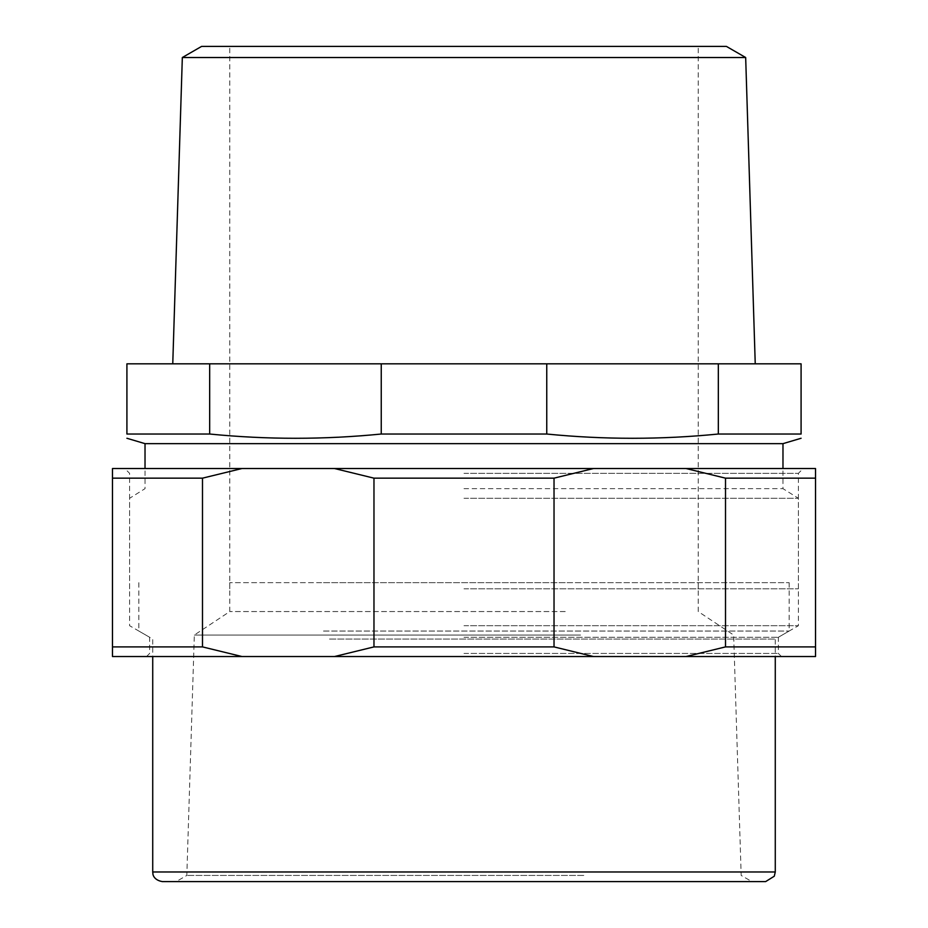 <?xml version="1.0" encoding="UTF-8"?>
<svg xmlns="http://www.w3.org/2000/svg" width="928" height="928" viewBox="0 0 928 928"><rect width="100%" height="100%" fill="white"/><g stroke="black" fill="none" stroke-linecap="round" stroke-linejoin="round"><path stroke-width="0.7" stroke-dasharray="4.64 3.48" d="M546.754 434.026C603.942 439.698 661.142 439.698 718.33 434.026L718.33 363.834L546.754 363.834L546.754 434.026L381.246 434.026L381.246 363.834L209.67 363.834L209.67 434.026C266.858 439.698 324.058 439.698 381.246 434.026M209.67 434.026L126.916 434.026L126.916 363.834L209.67 363.834M718.33 363.834L801.084 363.834L801.084 434.026L718.33 434.026M546.754 363.834L381.246 363.834M464 363.834L755.241 363.834L464 363.834M782.977 443.654L145.023 443.654M745.671 57.524L182.329 57.524M726.415 46.4L201.585 46.4M464 46.4L229.773 46.4L464 46.4M464 588.816L798.393 588.816L464 588.816M464 498.29L798.393 498.29L464 498.29M464 488.65L782.977 488.65L464 488.65M554.028 646.897L593.444 656.525L686.082 656.525L725.51 646.897L725.51 478.164L686.082 468.536L593.444 468.536L554.028 478.164L554.028 646.897L373.972 646.897L373.972 478.164L334.556 468.536L241.918 468.536L202.49 478.164L202.49 646.897L241.918 656.525L334.556 656.525L373.972 646.897M686.082 468.536L815.526 468.536L815.526 656.525L686.082 656.525M241.918 656.525L112.474 656.525L112.474 468.536L241.918 468.536M334.556 656.525L593.444 656.525M464 656.525L146.566 656.525L464 656.525M725.51 646.897L815.526 646.897M112.474 646.897L202.49 646.897M725.51 478.164L815.526 478.164M112.474 478.164L202.49 478.164M464 637.269L778.36 637.269L464 637.269M464 625.704L798.393 625.704L464 625.704M464 473.35L798.393 473.35L464 473.35M464 468.536L124.793 468.536L464 468.536M334.556 468.536L593.444 468.536M373.972 478.164L554.028 478.164M464 653.44L778.36 653.44L464 653.44M162.354 881.6L765.646 881.6M339.59 881.6L751.854 881.6L339.59 881.6M583.793 875.44L186.818 875.44L583.793 875.44M580.545 635.042L194.335 635.042L580.545 635.042M565.233 611.552L229.773 611.552L565.233 611.552M565.233 582.656L229.773 582.656L565.233 582.656M323.478 582.656L789.148 582.656L323.478 582.656M323.478 631.052L789.148 631.052L323.478 631.052M329.475 639.056L775.274 639.056L329.475 639.056M152.726 871.972L775.274 871.972M698.227 588.816L698.227 46.4M229.773 588.816L229.773 46.4M798.393 588.816L798.393 498.29L782.977 488.65L782.977 468.536M129.607 588.816L129.607 498.29L145.023 488.65L145.023 468.536M781.434 656.525L778.36 653.44L778.36 637.269L798.393 625.704L798.393 473.35L803.207 468.536M146.566 656.525L149.64 653.44L149.64 637.269L129.607 625.704L129.607 473.35L124.793 468.536M229.773 582.656L229.773 611.552L194.335 635.042L186.818 875.44L176.146 881.6M698.227 582.656L698.227 611.552L733.665 635.042L741.182 875.44L751.854 881.6M138.852 582.656L138.852 631.052L152.726 639.056L152.726 656.525M789.148 582.656L789.148 631.052L775.274 639.056L775.274 656.525"/><path stroke-width="1.39" d="M381.246 434.026C324.058 439.698 266.858 439.698 209.67 434.026L209.67 363.834L381.246 363.834L381.246 434.026L546.754 434.026L546.754 363.834L718.33 363.834L718.33 434.026C661.142 439.698 603.942 439.698 546.754 434.026M209.67 363.834L126.916 363.834L126.916 434.026C126.916 439.698 126.916 439.698 126.916 434.026C126.916 439.698 126.916 439.698 126.916 434.026L209.67 434.026M718.33 434.026L801.084 434.026C801.084 439.698 801.084 439.698 801.084 434.026C801.084 439.698 801.084 439.698 801.084 434.026L801.084 363.834L718.33 363.834M381.246 363.834L546.754 363.834M145.023 468.536L145.023 443.654L782.977 443.654L801.084 438.271M745.671 57.524L726.415 46.4L201.585 46.4L182.329 57.524L745.671 57.524L755.241 363.834M373.972 646.897L334.556 656.525L241.918 656.525L202.49 646.897L202.49 478.164L241.918 468.536L334.556 468.536L373.972 478.164L373.972 646.897L554.028 646.897L554.028 478.164L593.444 468.536L686.082 468.536L725.51 478.164L725.51 646.897L686.082 656.525L593.444 656.525L554.028 646.897M686.082 656.525L815.526 656.525L815.526 468.536L686.082 468.536M241.918 468.536L112.474 468.536L112.474 656.525L241.918 656.525M593.444 656.525L334.556 656.525M202.49 646.897L112.474 646.897M815.526 646.897L725.51 646.897M202.49 478.164L112.474 478.164M815.526 478.164L725.51 478.164M554.028 478.164L373.972 478.164M593.444 468.536L334.556 468.536M765.646 881.6L162.354 881.6C153.097 880.046 152.749 873.376 152.958 874.072L152.726 871.972L775.274 871.972L774.288 876.206L765.646 881.6M145.023 443.654L126.916 438.271M182.329 57.524L172.759 363.834M782.977 468.536L782.977 443.654M152.726 656.525L152.726 871.972M775.274 656.525L775.274 871.972"/></g></svg>
